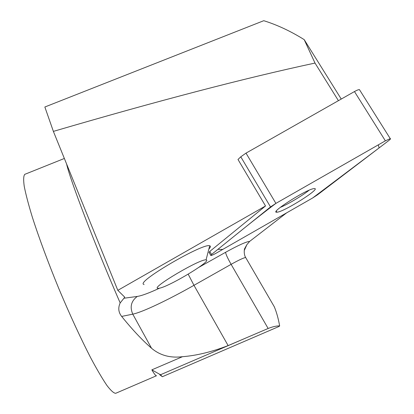 <?xml version="1.0" encoding="UTF-8"?>
<svg xmlns="http://www.w3.org/2000/svg" width="414" height="414" viewBox="0 0 414 414"><rect width="100%" height="100%" fill="white"/><g stroke="black" fill="none" stroke-linecap="round" stroke-linejoin="round"><path stroke-width="0.62" d="M269.716 298.887L274.27 306.722C276.49 311.975 278.28 318.356 279.652 325.859C276.226 325.901 272.391 326.775 268.143 328.483L228.13 345.586C211.927 351.869 196.707 355.574 182.465 356.702C170.242 358.198 159.928 355.372 151.519 348.226C142.204 340.153 132.252 329.549 121.664 316.42C118.43 312.368 117.933 307.871 120.174 302.934L124.769 297.2L117.824 290.343L53.38 131.388C157.522 100.907 244.731 78.127 315.007 63.063L304.197 39.635L341.245 99.065M286.617 212.868L249.663 241.383L246.837 244.721L244.25 250.568M304.197 39.635C290.742 31.231 277.266 24.918 263.765 20.7L44.852 107.003L53.38 131.388M315.007 63.063L338.419 100.669M270.518 206.933L211.523 254.481L210.866 255.562C211.839 255.417 213.743 254.548 216.569 252.954L312.673 197.959L317.507 194.828L388.503 140.765C390.34 139.347 390.914 138.633 390.242 138.618L385.372 140.832L275.9 203.383L270.518 206.933L240.788 156.813L237.993 159.478L265.529 205.97L209.774 251.438L209.127 252.535L208.961 252.245L210.705 255.278M117.824 290.343L265.529 205.97M25.016 174.247L24.773 174.341C23.515 175.805 23.334 179.795 24.235 186.326C25.803 194.342 28.53 204.707 32.416 217.428C39.02 237.946 48.298 262.978 58.943 288.879C69.775 314.702 80.937 338.885 90.775 357.955C97.016 369.619 102.403 378.794 106.941 385.486C110.895 390.64 113.814 393.248 115.703 393.3L115.811 393.253M208.868 249.052C210.597 247.189 210.876 246.107 209.712 245.802C203.724 242.568 137.458 281.044 143.477 284.258L144.093 284.573M156.528 375.731L156.487 375.752C155.845 375.984 154.303 374.018 151.845 369.852L160.508 374.748L162.324 376.735L279.155 326.413L279.652 325.859M159.778 374.784L162.216 376.595M280.154 207.466C288.061 204.185 302.391 195.662 309.113 190.217M157.884 288.33C150.323 288.108 200.945 258.232 206.043 259.935C213.019 260.256 168.736 286.933 159.121 288.263L157.884 288.33M240.788 156.813L246.004 153.123L354.462 91.561C356.863 90.226 358.519 89.574 359.43 89.615L359.766 90.154M313.698 188.639C305.604 189.669 268.686 213.427 276.93 212.191C283.352 212.325 322.237 187.796 314.231 188.572L313.698 188.639M275.926 203.367C252.783 220.874 235.017 235.613 217.914 249.331L222.763 249.409L312.658 197.97L379.058 147.964L378.391 144.817L275.926 203.367M120.174 302.934C95.541 246.47 70.101 179.862 66.587 163.965M182.465 356.702L151.845 369.852M124.029 298.23L137.277 296.44C141.8 295.725 149.221 292.972 159.545 288.18M198.999 267.258L225.614 252.286C238.148 245.357 246.164 241.719 249.663 241.383M245.963 258.025L245.647 257.482C243.453 257.875 238.609 260.163 231.11 264.339L193.969 285.318C168.322 299.834 142.457 312.213 132.775 314.154L121.664 316.42M225.614 252.286C225.702 253.989 227.534 258.005 231.11 264.339L268.143 328.483M246.977 337.534L160.508 374.748M151.519 348.226L132.775 314.154C129.66 306.934 131.16 301.03 137.277 296.44M228.13 345.586L193.969 285.318L188.194 274.187M246.004 153.123L275.9 203.383M385.372 140.832L354.462 91.561M209.774 251.438L211.523 254.481M64.361 158.469L24.773 174.341M156.487 375.752L115.703 393.3M274.27 306.722L245.647 257.482C243.489 254.103 244.4 248.535 244.633 248.674L246.837 244.721M206.043 259.935L209.712 245.802M359.43 89.615L390.242 138.618M276.314 211.15L276.93 212.191"/></g></svg>
